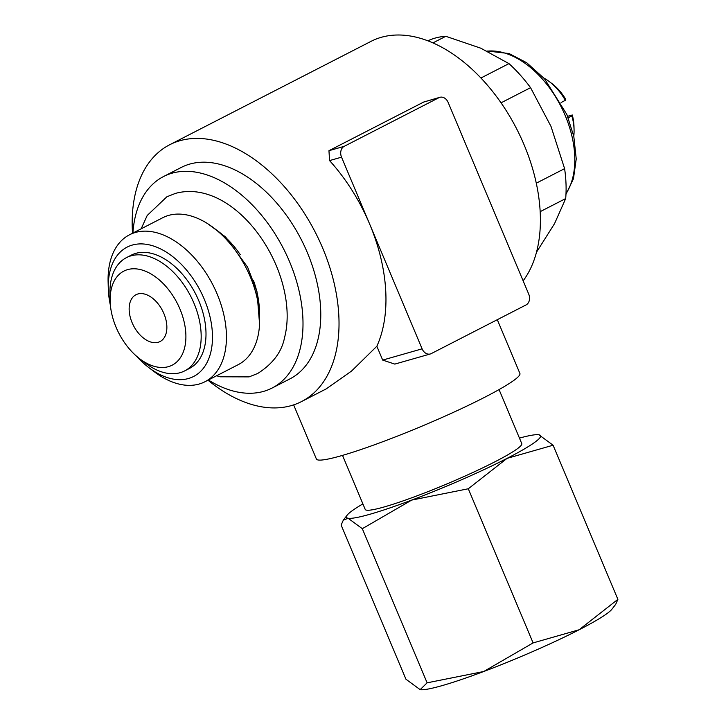 <?xml version="1.0" encoding="UTF-8"?>
<svg xmlns="http://www.w3.org/2000/svg" width="726" height="726" viewBox="0 0 726 726"><rect width="100%" height="100%" fill="white"/><g stroke="black" fill="none" stroke-linecap="round" stroke-linejoin="round"><path stroke-width="1.09" d="M543.955 78.127A44.15 27.397 62.8 0 1 549.41 81.675A44.15 27.397 62.8 0 1 565.336 100.333L565.745 99.408A39.059 24.239 62.8 0 0 552.159 83.762L549.41 81.675M561.098 102.511L565.336 100.333M110.397 305.319A72.727 45.13 62.8 0 1 108.292 288.558L108.11 281.87A82.601 51.256 62.8 0 1 129.527 234.779L162.751 217.718A82.601 51.256 62.8 0 1 168.623 215.404A82.601 51.256 62.8 0 1 213.498 227.746L219.134 232.021A72.173 44.785 62.8 0 1 240.252 254.645M253.356 280.172A72.173 44.785 62.8 0 1 259.436 310.51L259.627 317.58A82.601 51.256 62.8 0 1 238.21 364.67L204.986 381.731A82.601 51.256 62.8 0 1 199.115 384.045A82.601 51.256 62.8 0 1 154.239 371.703L148.903 367.655A72.727 45.13 62.8 0 1 136.515 356.176M213.498 227.746A82.601 51.256 62.8 0 1 259.627 317.58M129.527 234.779A82.601 51.256 62.8 0 1 135.399 232.465A82.601 51.256 62.8 0 1 215.087 289.393A82.601 51.256 62.8 0 1 204.986 381.731M108.292 288.558A72.727 45.13 62.8 0 1 132.323 245.061A72.727 45.13 62.8 0 1 204.287 299.257A72.727 45.13 62.8 0 1 188.424 378.518A72.727 45.13 62.8 0 1 148.903 367.655M110.143 301.245L109.944 293.921A63.679 39.522 62.8 0 1 126.46 257.621A63.679 39.522 62.8 0 1 130.989 255.833A63.679 39.522 62.8 0 1 192.417 299.729A63.679 39.522 62.8 0 1 184.64 370.913A63.679 39.522 62.8 0 1 180.112 372.701A63.679 39.522 62.8 0 1 145.509 363.181L139.673 358.753A52.871 32.815 62.8 0 1 110.143 301.245A52.871 32.815 62.8 0 1 127.613 269.618A52.871 32.815 62.8 0 1 179.939 309.022A52.871 32.815 62.8 0 1 168.405 366.657A52.871 32.815 62.8 0 1 139.673 358.753M126.46 257.621L131.279 255.144A63.679 39.522 62.8 0 1 135.807 253.356A63.679 39.522 62.8 0 1 197.245 297.252A63.679 39.522 62.8 0 1 189.459 368.436L184.64 370.913M208.362 379.997A118.873 73.771 -117.2 0 0 263.674 391.359A118.873 73.771 -117.2 0 0 272.123 388.029A118.873 73.771 -117.2 0 0 286.652 255.144A118.873 73.771 -117.2 0 0 171.971 173.215A118.873 73.771 -117.2 0 0 163.522 176.545A118.873 73.771 -117.2 0 0 132.903 233.046M272.123 388.029L289.892 378.908A118.873 73.771 -117.2 0 0 304.421 246.023A118.873 73.771 -117.2 0 0 189.74 164.085A118.873 73.771 -117.2 0 0 181.291 167.425L163.522 176.545M342.509 455.383L365.214 509.416A84.906 8.158 -22.8 0 0 412.377 497.564A84.906 8.158 -22.8 0 0 494.76 461.881A84.906 8.158 -22.8 0 0 521.767 443.613L499.052 389.581M207.972 380.197A144.338 89.57 -117.2 0 0 291.262 405.616A144.338 89.57 -117.2 0 0 301.526 401.569A144.338 89.57 -117.2 0 0 319.168 240.206A144.338 89.57 -117.2 0 0 179.912 140.717A144.338 89.57 -117.2 0 0 169.657 144.764A144.338 89.57 -117.2 0 0 132.513 233.246M169.657 144.764L371.031 41.355A144.338 89.57 62.8 0 1 381.286 37.307A144.338 89.57 62.8 0 1 510.732 118.039A144.338 89.57 62.8 0 1 523.137 280.826M497.301 319.694L519.907 373.463A110.379 10.6 157.2 0 1 484.805 397.213A110.379 10.6 157.2 0 1 377.701 443.604A110.379 10.6 157.2 0 1 316.4 459.014L293.64 404.881M427.895 40.81A118.873 73.771 62.8 0 1 435.074 38.106A118.873 73.771 62.8 0 1 445.8 36.3L432.959 42.888M370.051 514.226A105.288 10.119 157.2 0 1 348.099 518.246L362.31 528.691L411.678 500.096A105.288 10.119 157.2 0 1 370.051 514.226M420.508 689.7L420.481 689.7A105.288 10.119 -22.8 0 0 420.508 689.7A105.288 10.119 -22.8 0 0 442.098 685.625A105.288 10.119 -22.8 0 0 483.725 671.505A105.288 10.119 -22.8 0 0 579.121 629.769A105.288 10.119 -22.8 0 0 611.891 609.25L615.73 604.277L617.89 599.367L579.121 629.769L533.093 642.918L483.725 671.505L427.115 682.83L420.154 689.646L405.934 679.209L341.138 525.061L343.307 520.152L348.099 518.246A105.288 10.119 157.2 0 1 347.146 515.179A105.288 10.119 157.2 0 1 362.9 503.898M137.858 293.985A26.317 16.335 62.8 0 1 163.25 312.126A26.317 16.335 62.8 0 1 160.038 341.556A26.317 16.335 62.8 0 1 158.159 342.291A26.317 16.335 62.8 0 1 132.767 324.15A26.317 16.335 62.8 0 1 135.989 294.72A26.317 16.335 62.8 0 1 137.858 293.985M567.605 116.323L572.297 114.989L571.888 115.915A44.15 27.397 62.8 0 1 574.066 129.7A44.15 27.397 62.8 0 1 573.776 136.198M571.888 115.915L568.195 117.812M572.297 114.989A39.059 24.239 62.8 0 1 573.976 126.242L574.066 129.7M507.066 458.369A105.288 10.119 157.2 0 1 411.678 500.096L468.288 488.77L507.066 458.369L553.094 445.219L538.883 434.774A105.288 10.119 157.2 0 1 507.066 458.369M519.444 438.096A105.288 10.119 157.2 0 1 538.529 434.729A105.288 10.119 157.2 0 1 538.883 434.774L538.529 434.729M617.89 599.367L553.094 445.219M533.093 642.918L468.288 488.77M427.115 682.83L362.31 528.691M536.559 252.212A118.873 73.771 62.8 0 1 536.469 252.258L554.546 223.626L565.69 198.561L540.162 211.665M536.278 183.188L564.601 168.641A118.873 73.771 62.8 0 1 565.69 198.561M480.93 78.009L508.962 63.616A118.873 73.771 62.8 0 1 530.561 87.674L501.049 102.829M445.8 36.3L480.803 48.197L508.962 63.616M530.561 87.674L550.998 126.406L564.601 168.641M141.162 228.808L147.196 215.477L166.907 196.764L175.474 193.379C187.19 190.212 199.341 191.047 211.928 195.902A96.785 60.058 62.8 0 1 276.261 265.607A96.785 60.058 62.8 0 1 284.592 337.418C281.833 351.829 272.858 363.862 257.666 373.5L249.091 376.885L220.214 376.794L216.62 375.759M382.675 360.087L394.808 364.098L430.355 353.961A8.494 6.607 74.1 0 0 431.298 353.58L526.069 304.92A8.494 6.607 74.1 0 0 528.71 294.094L448.142 102.43A8.494 6.607 74.1 0 0 439.892 97.302A8.494 6.607 74.1 0 0 438.949 97.683L344.188 146.343A8.494 6.607 74.1 0 0 341.538 157.17L369.697 224.18A144.338 89.57 62.8 0 1 376.858 346.248L382.675 360.087L422.105 348.834A8.494 6.607 74.1 0 0 430.355 353.961M301.526 401.569L326.21 388.891L351.556 371.05L376.858 346.248M439.892 97.302L423.721 102.03L328.96 150.69L329.559 160.591A144.338 89.57 62.8 0 1 369.697 224.18L422.105 348.834M487.273 51.147A84.906 52.689 62.8 0 1 565.227 115.588A84.906 52.689 62.8 0 1 565.999 193.642M344.188 146.343L328.96 150.69M423.721 102.03L438.949 97.683M341.538 157.17L329.559 160.591M208.171 224.007L225.568 236.957L247.63 267.195L256.95 291.516L259.563 324.086M486.955 50.992L509.035 53.533L526.695 62.726L544.491 78.735L566.852 114.49L573.803 136.352L576.235 158.94L573.458 178.75L565.971 194.305M347.146 515.179L343.307 520.152"/></g></svg>
